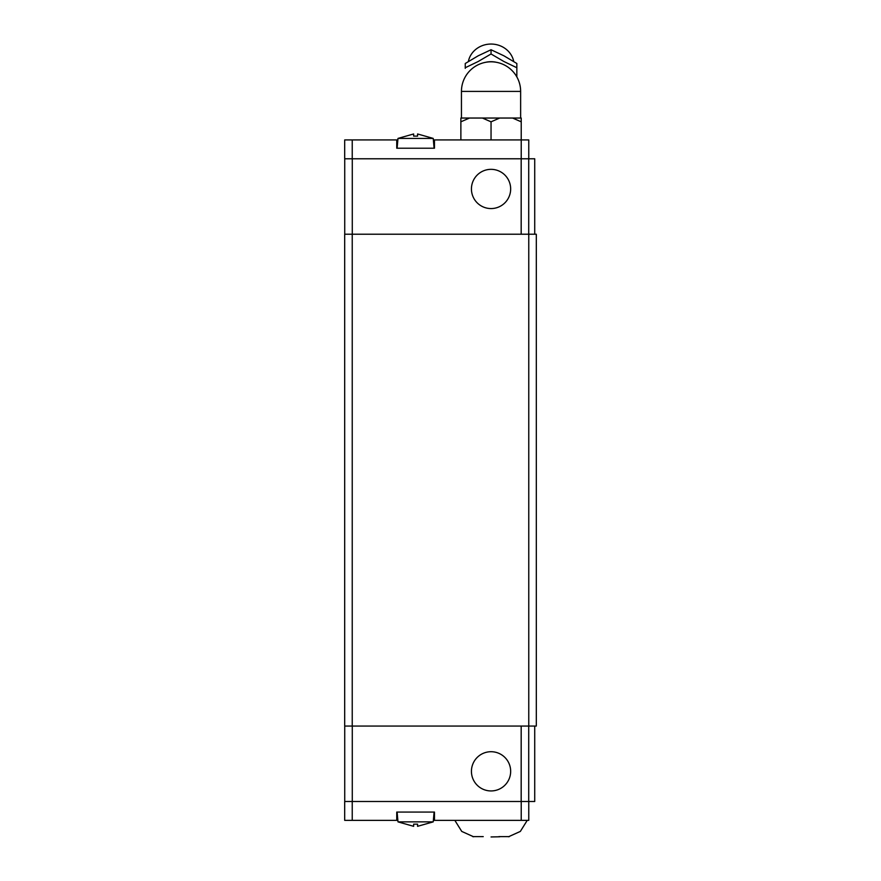 <?xml version="1.0" encoding="UTF-8"?>
<svg xmlns="http://www.w3.org/2000/svg" width="881" height="881" viewBox="0 0 881 881"><rect width="100%" height="100%" fill="white"/><g stroke="black" fill="none" stroke-linecap="round" stroke-linejoin="round"><path stroke-width="1.32" d="M510.661 188.952A19.613 19.613 0 0 1 491.047 208.566A19.613 19.613 0 0 1 471.434 188.952A19.613 19.613 0 0 1 491.047 169.339A19.613 19.613 0 0 1 510.661 188.952M433.364 139.925L434.465 139.925L434.465 148.217L396.747 148.217L396.747 139.925L344.691 139.925L344.691 158.778L352.235 158.778L352.235 139.925M413.641 136.126L413.641 133.967L413.641 136.126L417.572 136.126L417.572 133.967L433.232 138.416L397.981 138.416L397.122 148.217M468.34 61.516L468.747 59.886A23.082 21.32 0 0 1 491.047 44.05A23.082 21.32 0 0 1 513.337 59.886L513.744 61.516M516.839 67.738L516.839 63.498L503.943 55.822L491.047 49.743L478.152 55.822L465.256 63.498L465.256 67.738L478.152 61.527L491.036 53.983L503.943 61.527L516.839 67.738L516.839 76.889L516.839 68.344M465.256 68.344L465.256 67.738M482.403 118.043L499.681 118.043L491.025 121.82L482.403 118.043L469.507 118.043L460.851 121.82L460.873 118.043L469.507 118.043M471.434 771.327A19.613 19.613 0 0 1 491.047 751.713A19.613 19.613 0 0 1 510.661 771.327A19.613 19.613 0 0 1 491.047 790.94A19.613 19.613 0 0 1 471.434 771.327M491.047 836.95L499.758 836.774L491.047 836.95M498.844 836.62L509.372 836.62L498.844 836.62M352.235 820.365L344.691 820.365L344.691 801.501L352.235 801.501L352.235 820.365L396.747 820.365L396.747 812.062L434.465 812.062L434.465 820.365L433.364 820.365M417.572 824.153L417.572 826.323L417.572 824.153L413.641 824.153L413.641 826.323L397.981 821.874L433.232 821.874L434.091 812.062M417.572 826.323L433.232 821.874M352.235 801.501L528.765 801.501L528.765 820.365L434.465 820.365M521.222 801.501L521.222 820.365M397.849 820.365L396.747 820.365M483.24 836.62L472.712 836.62L483.24 836.62M344.735 726.065L344.735 801.501M528.765 801.501L534.723 801.501L534.723 726.065M521.178 726.065L521.178 801.501M352.279 726.065L352.279 801.501M528.721 726.065L528.721 801.501M534.723 234.214L534.723 158.778L352.235 158.778M491.047 139.925L491.047 121.809M460.873 139.925L460.873 121.809M521.222 118.043L521.222 121.82L512.577 118.043L521.222 118.043M528.765 158.778L528.765 139.925L521.222 139.925L521.222 121.809M512.577 118.043L499.681 118.043M491.047 53.983L491.047 49.743M413.641 133.967L397.981 138.416M396.747 139.925L397.849 139.925M521.222 158.778L521.222 139.925L434.465 139.925M344.735 234.214L344.735 158.778M528.721 234.214L528.721 158.778M521.178 234.214L521.178 158.778M352.279 234.214L352.279 158.778M352.235 234.214L344.691 234.214L344.691 726.065L352.235 726.065L352.235 234.214L536.309 234.214L536.309 726.065L352.235 726.065M528.765 726.065L528.765 234.214M485.497 62.342A22.333 20.637 0 0 1 491.047 61.692A22.333 20.637 0 0 1 496.587 62.342M491.047 91.415L520.638 91.415A29.602 29.602 0 0 0 491.047 61.813A29.602 29.602 0 0 0 461.446 91.415L491.047 91.415M433.232 138.416L434.091 148.217M520.638 118.043L520.638 91.415M508.469 836.774L520.341 831.422L527.245 820.365M397.981 821.874L397.122 812.062M454.849 820.365L461.743 831.422L473.626 836.774M461.446 118.043L461.446 91.415"/></g></svg>
